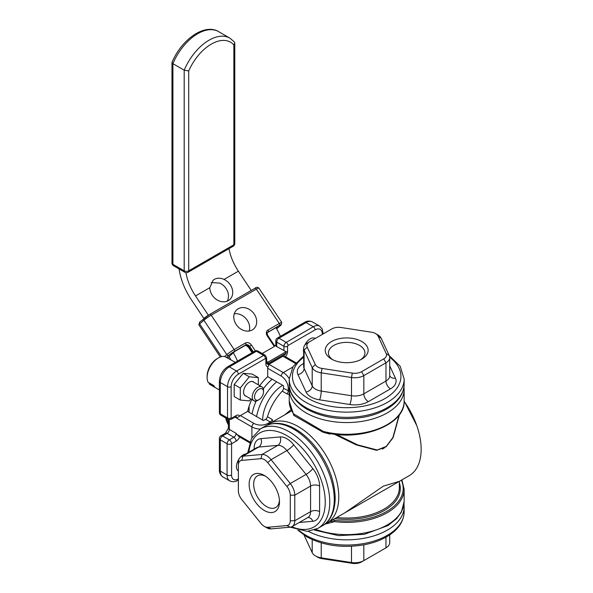 <?xml version="1.0" encoding="UTF-8"?>
<svg xmlns="http://www.w3.org/2000/svg" width="593" height="593" viewBox="0 0 593 593"><rect width="100%" height="100%" fill="white"/><g stroke="black" fill="none" stroke-linecap="round" stroke-linejoin="round"><path stroke-width="0.89" d="M254.078 382.374A8.132 4.692 120 0 0 249.305 382.203A8.132 4.692 120 0 0 243.56 392.158A8.132 4.692 120 0 0 244.331 395.034A8.132 4.692 120 0 0 246.095 396.198M243.56 392.092A7.976 4.603 120 0 0 244.316 394.856A7.976 4.603 120 0 0 245.213 395.687L253.893 400.698A7.976 4.603 120 0 0 257.881 400.305L259.015 399.652A6.382 3.684 -60 0 1 255.101 399.304A6.382 3.684 -60 0 1 257.844 390.083A6.382 3.684 -60 0 1 263.529 391.832A6.382 3.684 -60 0 1 259.015 399.652M263.529 391.832L263.529 390.535A7.976 4.603 120 0 0 261.876 386.881L253.189 381.87A7.976 4.603 120 0 0 249.253 382.233M250.861 398.948L249.305 400.875L240.284 400.067L240.284 388.03L249.305 376.8L258.333 377.608L258.333 384.835M249.305 376.8L243.212 373.286L252.24 374.094L258.333 377.608M240.284 388.03L234.191 384.516L243.212 373.286M240.284 400.067L234.191 396.547L234.191 384.516M218.387 357.957L217.26 358.609A14.365 8.295 120 0 0 207.105 376.199L207.105 377.504A15.959 9.214 -60 0 1 218.387 357.957A15.959 9.214 -60 0 1 224.829 356.571L235.332 362.345M219.373 389.979L210.411 384.805A15.959 9.214 -60 0 1 209.233 383.886L214.874 387.14A15.959 9.214 120 0 1 213.747 385.539L208.106 382.277A15.959 9.214 -60 0 1 207.105 377.504M209.233 383.886L209.151 382.885M261.876 386.881A7.976 4.603 120 0 0 254.449 390.602A7.976 4.603 120 0 0 252.996 399.867A7.976 4.603 120 0 0 253.893 400.698M226.519 357.275L228.816 355.281A4.788 0.437 -33.7 0 1 234.317 351.493L245.598 344.978L234.739 351.456L229.106 356.549M228.401 424.721A43.089 24.876 -60 0 1 225.659 417.961M249.082 406.212L249.082 412.254M254.256 400.875L255.835 401.787M226.785 418.606A43.089 24.876 120 0 0 228.401 423.306M229.031 356.408A28.723 16.582 60 0 1 230.773 359.706M252.077 413.981A38.3 22.111 -60 0 1 256.191 400.979M263.292 388.808A38.3 22.111 -60 0 1 272.143 379.216M276.657 381.818A38.3 22.111 120 0 0 256.591 416.582M262.625 420.066A28.723 16.582 -60 0 1 282.691 385.302M208.365 315.231L195.505 295.937A38.3 22.111 60 0 1 185.957 272.684M179.093 268.963A47.87 27.641 -120 0 0 191.28 299.598L203.859 318.471M275.975 327.67A38.3 22.111 60 0 1 276.153 327.973A38.3 22.111 60 0 1 280.385 336.327M228.965 248.675A38.3 22.111 -120 0 0 238.379 271.179L251.224 290.444M227.215 301.17A12.764 10.363 49 0 0 219.84 283.113L211.197 282.52M224.065 279.444A12.764 10.363 -131 0 1 229.639 299.695A12.764 10.363 -131 0 1 217.075 299.91A12.764 10.363 -131 0 1 209.818 287.672L213.043 280.296L214.362 279.347C217.312 277.791 220.552 277.82 224.065 279.444L238.379 271.179M249.201 331.005A12.764 10.363 49 0 0 247.229 320.242A12.764 10.363 49 0 0 234.257 313.786M237.504 361.085A38.3 22.111 -120 0 0 233.271 352.724M172.022 62.384L172.911 63.666A41.755 24.105 -60 0 1 218.617 31.629C204.415 22.986 181.317 39.79 172.022 62.384M173.579 265.775A3.195 1.846 -60 0 1 172.911 264.315A3.195 1.846 180 0 1 171.977 263.018A3.195 3.195 0 0 0 173.579 265.775L184.86 272.291A3.195 3.195 0 0 0 188.048 272.291A3.195 1.846 -120 0 0 188.715 270.831A3.195 1.846 180 0 1 184.201 270.831A3.195 1.846 120 0 0 184.86 272.291M233.85 244.776A3.195 1.846 60 0 1 233.19 246.236A3.195 3.195 0 0 0 234.784 243.471A3.195 1.846 180 0 1 233.85 244.776L188.715 270.831L188.715 70.96L184.201 70.174L172.911 63.666L172.911 264.315L184.201 270.831L184.201 70.174A41.755 24.105 120 0 1 229.899 38.145L234.398 41.97L234.784 43.044L233.85 44.905L233.85 244.776M276.153 327.973L277.62 326.699A3.195 1.846 60 0 1 277.45 326.817A3.195 1.846 60 0 1 277.265 326.899M285.463 356.823L282.713 356.371L268.963 364.332L267.992 366.911A2.876 1.66 120 0 0 267.702 368.29L267.702 376.644L283.498 385.769L283.498 388.274A2.876 1.66 -60 0 1 282.238 391.165A38.3 22.111 120 0 0 267.473 416.738A2.876 1.66 -60 0 1 265.59 419.281L263.425 420.533L247.629 411.409L240.395 415.589A2.876 1.66 120 0 0 239.735 416.101L236.555 418.065L251.899 426.923A2.876 1.66 -60 0 1 253.93 423.409L240.395 415.589M389.712 534.879L389.712 542.617A12.764 7.368 180 0 1 385.969 547.828L383.715 549.133A9.577 5.53 0 0 0 383.738 549.118M385.969 537.176L385.969 547.828L361.567 561.919A9.577 5.53 0 0 1 352.316 563.35L322.058 558.673A9.577 5.53 0 0 1 317.766 557.242L315.506 555.938A12.764 7.368 180 0 1 312.207 552.632L304.098 535.168M363.82 544.848L363.82 560.615A12.764 7.368 180 0 1 351.486 562.527L321.228 557.843A12.764 7.368 180 0 1 315.506 555.938M324.942 524.182L334.608 521.632A57.447 33.164 0 0 0 404.137 489.203L401.891 479.885M330.019 521.388L334.608 521.632L334.808 520.306L332.347 520.039M328.248 433.194L323.252 431.407L293.327 413.736L289.236 401.127L289.236 389.401A57.447 33.164 0 0 0 306.062 412.854A57.447 33.164 0 0 0 323.252 419.681A57.447 33.164 0 0 0 404.137 389.401L403.974 386.792M399.089 415.07L392.907 437.508L386.236 446.433L377.178 450.005L357.572 444.854L336.372 434.424M404.13 401.32A57.447 33.171 60 0 1 409.259 475.63L326.891 523.189A57.447 33.171 -120 0 0 338.788 496.89A57.447 33.171 -120 0 0 313.712 439.079A57.447 33.171 -120 0 0 269.444 423.691L267.265 425.129M267.473 416.738L272.209 419.481L272.921 421.682M236.103 433.335A3.195 1.846 -60 0 1 233.85 437.241L227.075 433.335A3.195 1.846 120 0 0 229.335 429.421L236.103 433.335L238.697 436.433L249.668 442.763M289.236 391.217L283.498 388.274M282.238 391.165L286.975 393.9L289.236 394.538M345 512.73L383.219 486.193L399.43 481.308M291.052 409.622L284.759 414.848M334.237 434.172L356.274 444.891L376.666 450.317L386.125 446.796L393.107 437.627L399.467 414.559M293.179 413.514L293.817 415.389L322.829 432.134L329.745 434.061L329.493 433.431M322.829 432.134L323.252 431.407A57.447 33.164 180 0 0 404.137 401.127L404.137 389.401M293.817 415.389A0.637 0.571 120 0 0 294.239 414.655A57.447 33.164 180 0 1 289.236 401.127M286.071 351.708L286.1 353.109L268.043 363.539L268.014 362.13L286.071 351.708L276.723 346.571L276.723 342.124A3.195 1.846 -60 0 1 278.984 338.218L306.062 322.585A12.764 7.368 -60 0 1 312.444 321.947L319.671 326.12A12.764 7.368 120 0 0 313.289 326.75L286.204 342.391A3.195 1.846 120 0 0 283.951 346.297L276.723 342.124A3.195 1.846 180 0 1 275.789 340.827A3.195 3.195 0 0 1 277.391 338.062A3.195 1.846 60 0 1 278.984 338.218L286.204 342.391A2.55 1.475 -120 0 1 288.013 345.511L315.091 329.878A10.214 5.893 -60 0 1 322.31 334.052L322.31 334.415M303.66 352.286A9.577 5.53 -60 0 1 303.468 350.537A9.577 5.53 -60 0 1 303.66 348.558M304.698 345.326A9.577 5.53 -60 0 1 315.024 338.336A9.577 5.53 -60 0 1 315.261 338.484M238.364 470.961A9.577 5.53 -60 0 1 236.444 466.617A9.577 5.53 -60 0 1 239.135 458.826M240.55 457.062A9.577 5.53 -60 0 1 245.799 453.993M247.629 411.409A43.089 24.876 -60 0 1 251.699 399.43M259.734 385.643A43.089 24.876 -60 0 1 267.702 376.644M258.014 351.093L265.234 355.259A3.195 1.846 120 0 0 263.64 355.415L256.413 351.249A3.195 1.846 -120 0 0 254.82 351.093A3.195 3.195 0 0 1 258.014 351.093A3.195 1.846 -60 0 0 256.413 351.249L229.335 366.882A3.195 1.846 -120 0 0 227.742 366.726L254.82 351.093M239.735 416.101A5.745 3.313 120 0 0 236.103 415.611L231.589 418.221L231.137 417.961L231.137 386.688A10.214 5.893 -60 0 1 238.364 374.176L265.442 358.543A2.55 1.475 -120 0 0 263.64 355.415L236.555 371.055A12.764 7.368 120 0 0 227.527 386.688L227.527 417.961A3.195 1.846 120 0 0 228.186 419.421L220.967 415.248A3.195 3.195 0 0 1 219.373 412.483A3.195 1.846 0 0 0 220.307 413.788L220.307 382.515A3.195 1.846 180 0 1 219.373 381.217C219.803 375.028 222.597 370.195 227.742 366.726M220.967 415.248A3.195 1.846 -60 0 1 220.307 413.788L227.527 417.961A2.55 1.475 180 0 0 231.137 417.961M231.589 475.03A3.195 1.846 180 0 1 227.075 475.03A12.764 7.368 120 0 0 229.721 480.871C232.538 482.146 235.199 481.99 237.697 480.397A3.195 1.846 60 0 0 238.364 478.936A9.577 5.53 -60 0 1 231.589 475.03L231.589 443.757A3.195 1.846 180 0 1 227.075 443.757L220.307 439.85A3.195 1.846 -60 0 1 222.56 435.937L229.335 439.85A3.195 1.846 60 0 1 231.589 443.757L236.103 441.148A3.195 1.846 -120 0 0 233.85 437.241L229.335 439.85A3.195 1.846 120 0 0 227.075 443.757L227.075 475.03L220.307 471.116A3.195 1.846 180 0 1 219.373 469.819C219.269 472.829 220.463 475.208 222.953 476.965A12.764 7.368 -60 0 1 220.307 471.116L220.307 439.85A3.195 1.846 180 0 1 219.373 438.546A3.195 3.195 0 0 1 220.967 435.781A3.195 1.846 60 0 1 222.56 435.937L227.075 433.335A3.195 1.846 -120 0 0 225.481 433.172L228.401 428.124L228.401 419.525M266.642 362.768L268.043 363.539L268.08 364.658L266.642 362.975A2.55 1.475 0 0 1 265.894 364.013A5.745 3.313 120 0 0 267.992 366.911M254.278 314.127A12.764 10.363 -131 0 1 253.619 328.982A12.764 10.363 -131 0 1 237.422 326.128A12.764 10.363 -131 0 1 236.881 309.702A12.764 10.363 -131 0 1 254.278 314.127M276.723 346.571L274.24 345.208M281.067 325.001A1.594 1.297 -131 0 1 280.889 325.194L281.771 322.407A6.382 0.578 146.3 0 0 279.273 323.504L267.992 330.012A4.788 3.884 49 0 0 267.25 335.934L267.873 335.66L274.485 345.578L274.307 346.512L262.195 353.502M268.014 362.13L266.642 361.382M268.08 364.658L284.736 355.037L286.1 353.109M264.315 526.376L266.568 527.681A12.764 7.368 -120 0 0 271.083 528.889L290.266 527.177A12.764 7.368 -120 0 0 292.134 526.599A12.764 7.368 -120 0 0 294.78 520.758L294.78 495.177A12.764 7.368 -120 0 0 290.266 483.547L271.083 459.679A12.764 7.368 -120 0 0 262.054 454.468L242.878 456.187A12.764 7.368 -120 0 0 241.003 456.758A12.764 7.368 -120 0 0 238.364 462.607L238.364 465.209A9.577 5.53 60 0 1 241.744 460.398L260.927 458.678A9.577 5.53 60 0 1 267.702 462.592L286.879 486.453A9.577 5.53 60 0 1 290.266 495.177L290.266 520.758A9.577 5.53 60 0 1 286.879 525.568L267.702 527.288A9.577 5.53 60 0 1 264.315 526.376A9.577 5.53 60 0 1 260.927 523.374L241.744 499.514A9.577 5.53 60 0 1 238.364 490.789L238.364 465.209M279.436 500.359A18.264 10.548 60 0 1 275.701 507.497A18.264 10.548 60 0 1 266.568 506.592A18.264 10.548 60 0 1 254.642 490.5A18.264 10.548 60 0 1 257.436 475.86A18.264 10.548 60 0 1 265.486 476.194M264.315 510.499A21.452 12.386 -120 0 0 279.488 501.745A21.452 12.386 -120 0 0 264.315 475.467A21.452 12.386 -120 0 0 249.142 484.222A21.452 12.386 -120 0 0 264.315 510.499M307.404 343.021L309.657 341.724L307.404 343.021A12.764 7.368 0 0 0 303.66 348.239A12.764 7.368 0 0 0 304.098 350.144L312.207 367.616A12.764 7.368 0 0 0 321.228 372.827L351.486 377.504A12.764 7.368 0 0 0 363.82 375.599L385.969 362.812A12.764 7.368 0 0 0 389.712 357.594A12.764 7.368 0 0 0 389.275 355.689L381.166 338.218A12.764 7.368 0 0 0 377.86 334.919L375.606 333.614A9.577 5.53 180 0 1 378.082 336.09L386.191 353.561A9.577 5.53 180 0 1 383.715 358.898L361.567 371.685A9.577 5.53 180 0 1 352.316 373.116L322.058 368.438A9.577 5.53 180 0 1 315.291 364.532L307.181 347.061A9.577 5.53 180 0 1 309.657 341.724L331.806 328.93A9.577 5.53 180 0 1 341.057 327.499L371.314 332.184A9.577 5.53 180 0 1 375.606 333.614M332.732 359.721A18.264 10.548 180 0 1 328.426 352.917A18.264 10.548 180 0 1 346.683 342.369A18.264 10.548 180 0 1 364.947 352.917A18.264 10.548 180 0 1 360.64 359.721M331.517 359.069A21.452 12.386 0 0 0 361.856 359.069A21.452 12.386 0 0 0 361.856 341.553A21.452 12.386 0 0 0 331.517 341.553A21.452 12.386 0 0 0 331.517 359.069L331.517 359.069M229.283 356.853L227.556 357.853M209.818 287.672L195.505 295.937M188.715 70.96A38.567 22.267 -60 0 1 233.85 44.905M363.82 560.615L361.567 561.919M351.486 546.272L351.486 562.527L352.316 563.35M321.228 542.869L321.228 557.843L322.058 558.673M312.207 539.578L312.207 552.632M308.227 531.298A57.447 33.164 0 0 0 370.039 536.969A57.447 33.164 0 0 0 404.137 506.667L403.974 504.057M404.137 506.667L404.137 511.878A57.447 33.164 180 0 1 368.668 542.521A57.447 33.164 180 0 1 306.062 535.331A57.447 33.164 180 0 1 299.131 530.483M404.137 489.203L404.137 501.456A57.447 33.164 180 0 1 374.324 530.527A57.447 33.164 180 0 1 315.839 529.43M401.35 480.197A56.491 32.615 180 0 1 334.808 520.306M382.389 449.086L384.294 447.989M265.59 419.281L270.334 422.016L267.925 423.409A9.896 5.715 180 0 1 253.93 423.409M272.209 419.481A2.876 1.66 -60 0 1 270.334 422.016A2.876 1.66 -120 0 1 271.157 422.698M292.608 367.2L283.269 372.589L268.963 364.332M282.95 356.252L295.314 363.39M289.243 378.645A12.764 7.368 -120 0 0 283.269 372.589A2.876 1.66 120 0 0 281.238 376.11A9.896 5.715 60 0 1 288.235 388.23L288.235 391.009A2.876 1.66 120 0 1 286.975 393.9M268.762 424.099A2.876 1.66 -120 0 0 267.925 423.409M251.899 437.708L251.899 426.923A12.764 7.368 0 0 0 260.127 429.065M249.949 441.955L236.637 434.269M267.702 368.29L281.238 376.11M289.251 388.608A2.876 1.66 180 0 1 288.235 388.23M334.823 518.616A53.615 30.955 0 0 0 399.348 482.598M336.75 517.496A52.658 30.406 0 0 0 399.348 487.639L399.348 481.516M329.745 434.061L330.523 433.609M315.091 329.878A2.55 1.475 -120 0 0 313.289 326.75L306.062 322.585A3.195 1.846 -120 0 0 304.468 322.422C307.026 320.828 309.687 320.672 312.444 321.947M236.103 441.148A6.382 3.684 120 0 0 239.705 437.011M275.789 346.038L275.789 346.06A3.195 1.846 180 0 1 275.789 346.038L275.789 340.827M231.137 386.688A2.55 1.475 180 0 1 227.527 386.688L220.307 382.515A12.764 7.368 -60 0 1 229.335 366.882L236.555 371.055A2.55 1.475 -120 0 1 238.364 374.176M229.335 419.777L229.335 429.421A3.195 1.846 180 0 1 228.401 428.124M236.021 416.582A3.195 1.846 -60 0 1 236.31 416.923A3.195 1.846 -60 0 1 236.555 417.961L235.05 417.087M265.442 358.543L265.894 358.802L265.894 364.013M285.515 356.756A5.745 3.313 120 0 0 287.561 351.508L287.561 346.297L288.013 345.511M322.31 334.052A2.55 1.475 0 0 0 323.059 333.007L323.059 333.985M287.561 346.297A2.55 1.475 180 0 1 283.951 346.297L283.951 350.545M287.561 351.508A2.55 1.475 180 0 1 286.071 351.931M265.894 358.802A2.55 1.475 0 0 0 266.642 357.764L266.642 362.975M231.589 418.221A2.55 1.475 60 0 1 231.062 419.384L228.186 419.421M236.103 415.611A2.55 1.475 60 0 1 235.577 416.783L231.062 419.384M221.508 356.667L199.663 323.897L203.888 320.227A6.382 0.578 -33.7 0 1 211.219 315.179A1.594 0.919 -120 0 0 209.714 314.409A1.594 0.919 -120 0 0 209.633 314.468A4.788 0.437 146.3 0 0 204.133 318.256A1.594 1.297 -131 0 0 203.888 320.227L226.808 354.607L224.606 356.526M220.329 357.03L198.863 324.831A6.382 0.578 -33.7 0 1 199.663 323.897A1.594 1.297 -131 0 1 199.908 321.925M255.316 350.856L251.454 345.059A4.788 3.884 49 0 0 245.42 343.043L234.139 349.559A6.382 0.578 146.3 0 0 226.808 354.607A1.594 1.297 49 0 0 228.816 355.281M234.317 351.493A1.594 0.919 60 0 0 234.139 349.559L211.219 315.179L256.354 289.125A1.594 0.919 -120 0 0 254.857 288.354A1.594 0.919 -120 0 0 254.768 288.413L209.811 314.364M267.606 332.436L279.451 325.431A4.788 0.437 -33.7 0 1 280.726 325.312L276.664 328.841L280.889 325.194A1.594 1.297 -131 0 1 280.726 325.312M277.62 326.699L267.554 332.51M252.559 352.398L248.919 346.935L248.519 347.402L252.047 352.694M244.546 345.793A3.195 1.846 -120 0 0 244.731 345.712A3.195 1.846 -120 0 0 244.894 345.593A3.195 2.587 49 0 1 248.919 346.935L249.623 346.319L253.359 351.931M279.451 325.431A1.594 0.919 60 0 0 279.273 323.504L256.354 289.125A6.382 0.578 -33.7 0 1 258.852 288.028C257.429 287.012 256.094 287.123 254.857 288.354L209.714 314.409L199.745 322.043L198.863 324.831M267.25 335.934L274.307 346.512M267.873 335.66C266.946 333.703 266.939 332.547 267.843 332.184A3.195 2.587 -131 0 1 268.169 331.947A1.594 0.919 60 0 0 267.992 330.012M245.42 343.043A1.594 0.919 60 0 1 245.598 344.978A3.195 2.587 -131 0 1 249.623 346.319L251.454 345.059M241.003 456.758L256.806 447.641A12.764 7.368 60 0 1 258.674 447.063L277.858 445.35A12.764 7.368 60 0 1 286.879 450.561L306.062 474.422A12.764 7.368 60 0 1 310.576 486.06L310.576 511.633A12.764 7.368 60 0 1 307.93 517.481L292.134 526.599M299.272 522.477L312.837 521.269A19.146 11.059 -120 0 0 319.605 511.633A6.382 3.684 180 0 0 310.576 511.633L294.78 520.758L290.266 520.758M260.416 428.902L264.93 426.293A57.447 33.171 60 0 1 309.198 441.681A57.447 33.171 60 0 1 334.274 499.499A57.447 33.171 60 0 1 322.377 525.798L317.863 528.4A57.447 33.171 -120 0 0 317.863 462.066A57.447 33.171 -120 0 0 260.416 428.902L251.499 438.457L247.704 452.889M248.845 452.237A54.26 31.325 60 0 1 288.554 436.663A54.26 31.325 60 0 1 325.209 500.173A54.26 31.325 60 0 1 291.852 526.747M260.927 458.678L262.054 454.468L277.858 445.35A6.382 5.033 84.9 0 0 280.111 436.93L260.927 438.642A19.146 11.059 -120 0 0 254.16 448.271L254.16 449.168M319.605 511.633L319.605 486.06A19.146 11.059 -120 0 0 312.837 468.611L293.654 444.743A6.382 1.349 141.2 0 1 286.879 450.561L271.083 459.679L267.702 462.592M312.837 468.611A6.382 1.349 141.2 0 1 306.062 474.422L290.266 483.547L286.879 486.453M319.605 486.06A6.382 3.684 180 0 0 310.576 486.06L294.78 495.177L290.266 495.177M317.863 528.4L307.256 531.358L290.259 527.177L286.879 525.568M271.083 528.889L267.702 527.288M260.927 438.642A6.382 5.033 84.9 0 1 258.674 447.063L242.878 456.187L241.744 460.398M293.654 444.743A19.146 11.059 -120 0 0 280.111 436.93M254.16 448.271A6.382 3.684 180 0 1 254.864 448.76M307.886 517.504A6.382 5.033 -95.1 0 1 312.837 521.269M389.712 357.594L389.712 375.836A12.764 7.368 180 0 1 385.969 381.047L363.82 393.841A12.764 7.368 180 0 1 351.486 395.746L321.228 391.069L321.228 372.827L322.058 368.438M303.66 363.427L302.89 363.872A19.146 11.052 0 0 0 297.931 374.554L306.04 392.017A19.146 11.052 0 0 0 319.583 399.838L349.84 404.515A6.382 1.349 -81.2 0 0 351.486 395.746L351.486 377.504L352.316 373.116M349.84 404.515A19.146 11.052 0 0 0 368.335 401.654A6.382 3.684 -120 0 1 363.82 393.841L363.82 375.599L361.567 371.685M303.66 355.97L293.061 366.474L289.236 378.979A57.447 33.164 0 0 0 306.062 402.432A57.447 33.164 0 0 0 368.668 409.615A57.447 33.164 0 0 0 404.137 378.979L400.193 366.281L389.267 355.681L386.191 353.561M389.697 357.275A54.26 31.325 180 0 1 382.478 399.912A54.26 31.325 180 0 1 308.323 398.518A54.26 31.325 180 0 1 303.66 357.282M404.137 378.979L404.137 384.19A57.447 33.164 180 0 1 368.668 414.833A57.447 33.164 180 0 1 306.062 407.643A57.447 33.164 180 0 1 289.236 384.19L289.236 378.979M319.583 399.838A6.382 1.349 -81.2 0 0 321.228 391.069A12.764 7.368 180 0 1 312.207 385.85L304.098 368.386A12.764 7.368 180 0 1 303.66 366.474L303.66 348.239M297.931 374.554A6.382 5.033 -24.9 0 0 304.098 368.386L304.098 350.144L307.181 347.061M306.04 392.017A6.382 5.033 -24.9 0 0 312.207 385.85L312.207 367.616L315.291 364.532M381.166 338.218L378.082 336.09M368.335 401.654L390.483 388.867A6.382 3.684 -120 0 1 385.969 381.047L385.969 362.812L383.715 358.898M390.483 388.867A19.146 11.052 0 0 0 395.442 378.186L389.712 365.844M303.66 364.243A6.382 3.684 60 0 1 302.89 363.872M389.712 375.784A6.382 5.033 155.1 0 0 395.442 378.186M188.048 272.291L233.19 246.236M234.784 243.471L234.784 43.044M171.977 263.018L171.977 62.584M229.899 38.145L218.617 31.629M383.715 549.133L385.969 547.828M297.782 530.127L306.722 536.791C323.481 545.745 342.687 548.399 364.347 544.745C373.442 542.995 381.336 540.067 388.03 535.961C398.414 529.482 403.789 521.455 404.137 511.878M324.549 524.353L326.891 523.189M289.399 386.792L289.236 389.401M404.137 501.456L401.387 512.115L396.613 518.667L388.03 525.539L364.347 534.323L338.492 535.62L314.297 530.046M416.753 425.552L404.137 400.994M328.04 433.149C363.19 441.007 405.323 424.077 404.137 401.127M285.092 356.519L295.87 362.738M291.645 410.867L269.444 423.691M277.391 338.062L304.468 322.422M219.373 412.483L219.373 381.217M220.967 435.781L225.481 433.172M219.373 469.819L219.373 438.546M229.721 480.871L222.953 476.965M238.364 480.019L237.697 480.397M323.059 333.007L322.288 329.085L319.671 326.12M265.234 355.259L266.642 357.764M234.665 351.523L244.731 345.712C245.117 344.867 246.377 345.43 248.519 347.402M267.532 332.547L277.45 326.817M281.771 322.407L258.852 288.028M227.564 357.861L229.283 356.867M264.93 426.293C273.395 421.808 283.031 422.438 293.839 428.198C300.74 431.941 307.218 437.315 313.289 444.313C327.284 461.243 334.585 479.203 335.208 498.194C334.852 515.235 327.684 523.145 322.377 525.798M289.236 384.19C288.88 390.112 292.149 400.275 306.722 409.103C323.481 418.058 342.687 420.711 364.347 417.057C373.442 415.3 381.336 412.372 388.03 408.273C398.414 401.795 403.789 393.767 404.137 384.19"/></g></svg>
